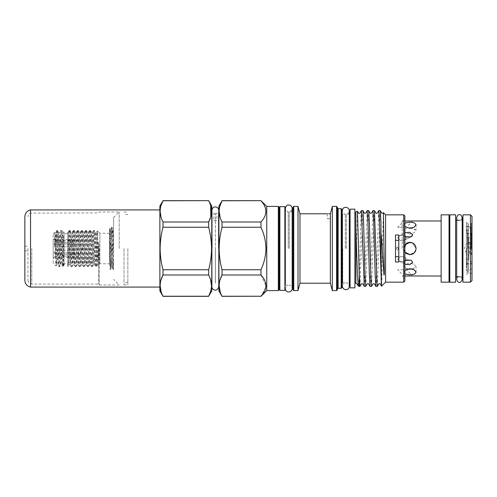 <?xml version="1.0" encoding="UTF-8"?>
<svg xmlns="http://www.w3.org/2000/svg" width="497" height="497" viewBox="0 0 497 497"><rect width="100%" height="100%" fill="white"/><g stroke="black" fill="none" stroke-linecap="round" stroke-linejoin="round"><path stroke-width="0.37" stroke-dasharray="2.48 1.86" d="M53.198 263.161L53.198 233.838L53.198 263.161L56.012 265.976L56.67 247.96L56.67 231.453L54.968 246.568L55.869 232.105L57.95 264.932L59.988 232.068L62.032 264.932L64.026 232.124L64.001 265.243L64.032 232.13A1.932 1.932 0 0 0 67.741 232.416L67.859 266.622M64.001 265.243A1.932 1.932 0 0 1 65.927 263.317A1.932 1.932 0 0 1 67.859 265.243L67.859 253.402M466.385 272.443A1.733 1.597 180 0 0 468.137 270.846A1.733 1.597 180 0 0 466.403 269.25A1.733 1.597 0 0 0 466.366 269.25L466.385 272.443A1.733 1.597 0 0 0 468.137 270.846A1.733 1.597 0 0 0 466.403 269.25A1.733 1.597 180 0 0 466.366 269.25L466.366 272.443M471.224 254.626L471.224 223.812L471.224 242.374L471.995 242.542L471.995 223.035L471.995 273.965L471.995 254.458L468.242 254.445L468.242 273.188L468.242 223.812L468.242 242.555L466.385 243.897L466.403 222.563L466.385 248.5L466.403 222.457L468.137 224.197L468.137 270.846L468.137 224.197L466.366 225.93L466.366 248.5L466.366 225.93M466.366 259.204L466.366 237.796L466.366 259.204L468.783 259.204L468.783 237.796L471.97 234.609L471.97 262.391L471.97 234.609M466.366 237.796L468.783 237.796L468.783 259.204L471.97 262.391M466.366 233.36L466.366 263.64L466.366 233.36L471.97 233.36L471.97 263.64L471.97 233.36M466.366 263.64L471.97 263.64M74.028 240.591L74.028 240.952L55.627 240.952L78.271 240.591L78.271 256.409L83.024 248.5L78.271 240.591L78.271 256.409L74.028 256.409L74.028 256.048L74.028 256.409M74.028 257.409L74.028 256.048L55.627 256.048L54.229 257.409L55.627 256.048L55.627 254.315L55.627 256.048L74.028 256.048L74.028 257.409L54.229 257.409L53.198 258.148L53.198 238.852L53.198 258.148M55.627 254.315L74.028 254.315L74.028 250.233L74.028 254.315L74.028 250.233L55.627 250.233L54.229 252.954L55.627 250.233L55.627 246.767L55.627 250.233L74.028 250.233L74.028 254.315L55.627 254.315L54.229 252.954L55.627 254.315M55.627 246.767L74.028 246.767L74.028 242.685L74.028 246.767L74.028 242.685L55.627 242.685L54.229 244.046L55.627 242.685L55.627 240.952L55.627 242.685L74.028 242.685L74.028 246.767L55.627 246.767L54.229 244.046L55.627 246.767M74.028 239.591L74.028 240.952L74.028 239.591L54.229 239.591L55.627 240.952L53.198 238.852M110.682 260.273C110.315 266.007 109.936 268.778 109.545 268.579L110.496 269.536L111.359 268.057L110.054 231.546L109.818 228.943L109.526 231.838L109.533 228.446C109.856 227.421 110.179 270.654 110.496 269.536L110.682 260.273C111.042 247.084 111.384 226.52 111.744 227.278L110.775 228.943L110.539 231.546L109.526 265.162L109.526 231.838M64.026 232.118L62.777 232.105L61.752 230.366C61.075 229.26 60.392 267.74 59.708 266.634C59.031 267.74 58.348 229.26 57.671 230.366L56.888 230.366C57.571 229.26 58.255 267.74 58.932 266.634C59.609 267.74 60.292 229.26 60.976 230.366C61.653 229.26 62.336 267.74 63.013 266.634L64.001 249.457L63.796 266.634C63.113 267.74 62.429 229.26 61.752 230.366L60.938 230.397L59.951 232.105L58.689 232.105L60.354 262.727L60.733 264.895L61.373 256.713L62.734 232.068L64.026 254.98M53.198 233.838L54.763 232.285L56.608 264.932L58.689 232.105L57.671 230.366L56.67 247.96M54.968 234.988C55.322 243.145 55.67 266.628 56.012 265.976L56.652 264.895L57.907 264.895L58.894 266.603L59.708 266.634L60.733 264.895L61.995 264.895L63.013 266.634L63.796 266.634L64.001 258.775M98.723 264.87L97.48 264.895L96.455 266.634C95.778 267.74 95.095 229.26 94.418 230.366L93.635 230.366C94.318 229.26 94.995 267.74 95.679 266.634C96.114 267.125 96.536 252.321 96.983 240.859L96.983 261.099L96.455 266.634L95.641 266.603L94.654 264.895L96.735 232.068L98.686 264.758C98.251 263.13 97.847 229.962 97.449 230.832L96.698 232.105L95.436 232.105L97.101 262.727L97.48 264.895L98.686 243.021C98.959 241.088 99.046 244.406 99.04 245.201L98.686 264.758L99.878 263.739L99.878 233.261L97.449 230.832L96.983 240.859M94.449 230.397L94.418 230.366C93.734 229.26 93.051 267.74 92.374 266.634C91.696 267.74 91.013 229.26 90.336 230.366L89.553 230.366C90.23 229.26 90.914 267.74 91.597 266.634C92.274 267.74 92.958 229.26 93.635 230.366L92.616 232.105L94.654 264.895L93.399 264.895L95.436 232.105L94.449 230.397M90.367 230.397L90.336 230.366C89.653 229.26 88.969 267.74 88.292 266.634C87.615 267.74 86.932 229.26 86.248 230.366L85.472 230.366C86.149 229.26 86.832 267.74 87.509 266.634C88.193 267.74 88.876 229.26 89.553 230.366L88.534 232.105L90.609 264.932L92.616 232.105L91.355 232.105L93.399 264.895L92.411 266.603L91.597 266.634L90.572 264.895L89.311 264.895L91.355 232.105L90.367 230.397M86.285 230.397L86.248 230.366C85.571 229.26 84.888 267.74 84.21 266.634C83.527 267.74 82.844 229.26 82.167 230.366L81.39 230.366C82.067 229.26 82.75 267.74 83.428 266.634C84.111 267.74 84.788 229.26 85.472 230.366L84.447 232.105L86.528 264.932L88.534 232.105L87.273 232.105L89.311 264.895L88.329 266.603L87.509 266.634L86.49 264.895L85.229 264.895L87.273 232.105L86.285 230.397M82.204 230.397L82.167 230.366C81.489 229.26 80.806 267.74 80.123 266.634C79.445 267.74 78.762 229.26 78.085 230.366L77.302 230.366C77.986 229.26 78.669 267.74 79.346 266.634C80.023 267.74 80.707 229.26 81.39 230.366L80.365 232.105L82.446 264.932L84.447 232.105L83.192 232.105L85.229 264.895L84.21 266.634L83.428 266.634L82.409 264.895L81.148 264.895L83.192 232.105L82.204 230.397M78.116 230.397L78.085 230.366C77.408 229.26 76.724 267.74 76.041 266.634C75.364 267.74 74.68 229.26 74.003 230.366L73.221 230.366C73.904 229.26 74.581 267.74 75.264 266.634C75.942 267.74 76.625 229.26 77.302 230.366L76.283 232.105L78.364 264.932L80.365 232.105L79.104 232.105L81.148 264.895L80.16 266.603L79.346 266.634L78.321 264.895L77.066 264.895L79.104 232.105L78.116 230.397M74.034 230.397L74.003 230.366C73.32 229.26 72.637 267.74 71.959 266.634C71.282 267.74 70.599 229.26 69.915 230.366L69.139 230.366C69.816 229.26 70.499 267.74 71.183 266.634C71.86 267.74 72.543 229.26 73.221 230.366L72.202 232.105L74.277 264.932L76.283 232.105L75.022 232.105L77.066 264.895L76.078 266.603L75.264 266.634L74.239 264.895L72.984 264.895L75.022 232.105L74.034 230.397M69.953 230.397L69.915 230.366C69.238 229.26 68.555 267.74 67.878 266.634L68.897 264.895L70.903 232.068L72.984 264.895L71.959 266.634L71.146 266.603L70.158 264.895L72.202 232.105L70.941 232.105L69.953 230.397M67.859 255.446L67.834 234.081L68.114 232.105L69.139 230.366C68.71 229.931 68.3 243.977 67.859 255.446L67.859 266.634M109.526 263.739L109.526 233.261L99.878 233.261L99.878 263.739L109.526 263.739L109.526 233.261M67.859 236.019L67.859 265.243M67.834 234.081L67.741 232.416L68.157 232.068L68.493 234.273L70.158 264.895L68.859 264.932L68.518 262.727L67.834 248.301M110.682 266.05C111.111 255.588 111.514 226.147 111.937 227.278L111.744 227.278C112.26 225.955 112.769 271.045 113.285 269.722L112.316 268.057L112.08 265.454L110.775 228.943L109.818 228.943L109.533 228.446L109.526 265.162M113.583 245.648L112.906 228.943L111.955 227.297C112.446 225.955 112.962 271.045 113.478 269.722L113.583 229.173L112.906 228.943L112.626 231.546L111.359 268.057L112.316 268.057L112.595 265.454L113.583 232.49L113.583 265.852M462.931 214.841L462.931 282.159M455.6 214.797L455.6 282.203M470.454 214.841L470.454 282.159M471.995 280.619L471.995 216.381M466.366 252.967L466.366 226.123L466.366 267.697L466.366 229.365L466.751 229.365L466.751 231.291L466.751 229.365L466.366 229.365L466.366 270.877L466.366 244.033L464.322 248.5L466.366 253.085L468.242 254.445M467.907 226.141L467.907 248.5L467.907 226.141L467.547 226.123L470.448 227.589L467.907 226.141M471.081 248.5L471.081 227.955L471.081 248.5M471.995 227.955L470.448 227.589L466.751 231.291M466.366 227.303L466.366 229.365L466.366 227.303L467.547 226.123L466.366 226.123M472.15 227.955L472.15 269.045M466.751 248.5L466.751 267.697L466.751 248.5M449.81 214.797L449.81 282.203M416.001 249.295L414.237 252.874L416.057 248.5C416.436 256.464 403.322 256.464 403.707 248.5C404.073 252.252 406.13 254.309 409.882 254.675M407.515 242.797L408.192 242.561L403.707 248.5L404.869 252.097L403.707 248.5L404.869 244.903M406.794 253.843L412.877 253.899M412.491 269.045L416.057 266.895L414.243 264.323L409.882 263.019L414.243 264.323L416.057 266.895L412.858 268.995M416.057 248.5L412.243 242.797L416.057 248.5C416.436 240.529 403.322 240.542 403.707 248.5L403.707 282.159M409.882 227.812L416.057 230.105L414.243 232.677L409.882 233.981L414.249 232.677L416.057 230.105L412.491 227.955M404.869 273.934L403.707 272.337L405.515 274.22L409.882 274.816L414.249 274.22L416.057 272.337L414.243 269.852L409.882 268.647L405.521 269.852L403.707 272.337L404.869 270.337M410.833 269.175L409.882 269.188M404.869 226.663L403.707 224.663L405.521 227.148L409.882 228.353L414.243 227.148L416.057 224.663L414.249 222.78L409.882 222.184L405.515 222.78L403.707 224.663L404.869 223.066M405.608 221.084L403.974 220.972L397.693 227.253L406.422 227.253L397.693 227.253L406.422 227.253L412.703 220.972M397.693 237.877L400.47 240.517L404.682 240.014L406.422 237.877L404.682 240.014L400.464 240.517L397.693 237.877L399.159 235.876L403.446 235.485L406.422 237.877L403.446 235.485L399.159 235.876L397.693 237.877M405.471 264.28L399.159 261.124L403.446 261.515L406.422 259.123L403.446 261.515L399.159 261.124L397.693 259.123L399.159 261.124L405.471 264.28L409.752 264.684L412.703 262.261L410.994 260.142L406.776 259.658L403.974 262.261L405.471 264.28L403.974 262.261L404.869 260.558M404.869 275.959L403.974 276.028L397.693 269.747L406.422 269.747L397.693 269.747L406.422 269.747L412.703 276.028M397.693 259.123L400.47 256.483L404.682 256.986L406.422 259.123L404.682 256.986L400.464 256.483L397.693 259.123M412.218 235.938L412.703 234.739L409.745 232.31L405.471 232.72L403.974 234.739L405.471 232.72L399.159 235.876L405.471 232.72M403.974 234.739L406.776 237.342L410.994 236.858L404.682 240.014L410.994 236.858M441.131 214.841L441.131 282.159M402.166 248.5L402.166 220.972L402.166 248.5M449.039 214.841L449.039 282.159M113.583 248.5L113.583 217.636L113.583 248.5M119.199 248.5L119.199 212.02L119.199 248.5M99.313 248.5L99.313 284.98L99.313 248.5M24.85 280.252L24.85 216.748M30.534 287.08L30.534 209.92M159.879 206.062L159.879 290.938M98.443 248.5L98.443 284.11L98.443 248.5M27.938 248.5L27.938 280.252L27.938 248.5M279.867 206.64L279.867 290.36M279.097 289.819L279.097 207.181M266.746 206.41L266.746 290.59M260.962 227.253C264.124 233.994 265.783 241.076 265.938 248.5C265.783 255.912 264.124 262.994 260.962 269.747L222.029 269.747C220.165 262.739 219.208 255.657 219.152 248.5C219.214 241.275 220.177 234.193 222.029 227.253L260.962 227.253L260.962 222.004L222.029 222.004L220.14 217.5M222.029 200.658L260.962 200.757C267.485 207.814 267.485 214.897 260.962 222.004M218.91 206.062L218.91 290.938M219.152 211.38L219.929 205.975M222.029 222.004L222.029 227.253M218.45 248.5L218.45 211.759L218.45 248.5M212.169 248.5L212.169 211.703L212.169 248.5M211.772 206.062L211.772 290.938M208.653 227.253C210.504 234.193 211.461 241.275 211.529 248.5C211.473 255.657 210.517 262.739 208.653 269.747L162.997 269.747C161.14 262.739 160.177 255.657 160.127 248.5C160.189 241.275 161.146 234.193 162.997 227.253L208.653 227.253L208.653 222.004L162.997 222.004L160.972 217.04M162.997 200.658L208.653 200.757L210.678 205.721M210.796 216.63L210.691 217.009M160.127 211.38L160.966 205.752M162.997 222.004L162.997 227.253M284.88 206.64L284.88 290.36M355.871 211.809L355.871 283.452M354.901 287.85L354.901 209.15M357.442 211.237L355.871 265.951M360.002 286.371L362.86 210.598M361.381 210.629L360.692 221.699L359.207 286.402M377.366 286.371L380.224 210.598M378.745 210.629L375.881 286.402M371.576 286.371L374.434 210.598M372.955 210.629L370.097 286.402M365.792 286.371L368.65 210.598M367.165 210.629L364.307 286.402M385.579 214.841L385.579 282.159M381.329 283.855C381.702 293.559 382.081 273.754 382.466 248.5L383.355 212.654M403.707 214.841L403.707 248.5L406.714 243.201M404.869 215.996L404.869 281.004M398.787 234.994L398.787 262.006M395.513 234.994L395.513 262.006M350.081 287.85L350.081 209.15M345.322 248.5L345.322 214.126L345.322 248.5M346.353 248.5L346.353 214.126L346.353 248.5M288.229 248.5L288.229 211.809L288.229 248.5M289.254 248.5L289.254 211.809L289.254 248.5M337.351 289.819L337.351 207.181M341.979 287.502L341.979 209.498M336.581 206.41L336.581 290.59M341.209 208.721L341.209 288.279M292.981 207.181L292.981 289.819M298.001 206.41L298.001 290.59M299.971 213.778L299.971 283.222M332.338 206.41L332.338 290.59M328.815 213.809C326.827 213.772 326.827 213.772 328.815 213.809L330.362 213.778L330.362 283.222M328.815 218.73C326.827 218.686 326.827 218.686 328.815 218.73C326.827 218.686 326.827 218.686 328.815 218.73C330.809 218.686 330.809 218.686 328.815 218.73C330.809 218.686 330.809 218.686 328.815 218.73M113.496 269.703L113.583 269.25M292.981 248.5L292.981 211.039L292.981 248.5M354.901 248.5L354.901 282.874L354.901 248.5M358.343 286.092L359.207 276.444M355.871 248.5L355.871 282.874M279.867 248.5L279.867 211.809L279.867 248.5M162.997 269.747L162.997 274.996L208.653 274.996L208.653 269.747M208.653 296.342L162.997 296.243L161.115 291.739M160.127 285.62L160.898 280.221M208.653 274.996L210.535 279.5M211.529 285.62L210.753 291.025M211.772 248.5L211.772 285.626L211.772 248.5M222.029 269.747L222.029 274.996L260.962 274.996L260.962 269.747M265.814 287.235L260.962 296.243L222.029 296.243L220.14 291.739M219.152 285.62L219.929 280.221M260.962 274.996L265.938 285.62M279.097 248.5L279.097 211.039L279.097 248.5M441.131 248.5L441.131 276.028L441.131 248.5M409.882 233.981L405.515 232.677L403.707 230.105L407.267 227.955L403.707 230.105L405.515 232.677L409.882 233.981M407.552 269.076L403.707 266.895L405.521 264.323L409.882 263.019L405.515 264.323L403.707 266.895L407.267 269.045M455.6 248.5L455.6 276.761L455.6 248.5M467.907 248.5L467.907 270.877L467.907 248.5M468.242 242.555L471.224 242.374M471.995 242.542L471.995 254.458M462.931 248.5L462.931 276.761L462.931 248.5M96.983 261.099L98.686 243.021M64.001 233.062L64.001 249.457M54.968 246.568C54.782 248.475 54.602 246.034 54.633 245.313L54.751 232.285L55.869 232.105L56.888 230.366L56.67 231.453M74.028 252.954L54.229 252.954L74.028 252.954M74.028 244.046L54.229 244.046L74.028 244.046M398.308 248.5A1.541 1.541 0 0 1 397.103 250.003C398.613 249.003 398.613 247.997 397.103 246.997A1.541 1.541 0 0 1 398.308 248.5M397.103 246.997L396.32 248.5L397.103 250.003M127.859 248.5L127.859 284.98L127.859 248.5M124.001 248.5L124.001 284.98L124.001 248.5M215.331 248.5L215.331 283.222L215.331 248.5M215.338 213.809L215.319 213.809C213.356 213.393 213.356 213.393 215.319 213.809C213.356 213.393 213.356 213.393 215.319 213.809L215.4 248.5L215.4 213.809C217.319 213.362 217.319 213.362 215.4 213.809C217.319 213.362 217.319 213.362 215.4 213.809L215.338 213.809M215.338 220.494C213.35 220.451 213.35 220.451 215.338 220.494C213.35 220.451 213.35 220.451 215.338 220.494C217.332 220.451 217.332 220.451 215.338 220.494C217.332 220.451 217.332 220.451 215.338 220.494M215.4 248.5L215.4 283.222L215.4 248.5M467.522 248.5L467.522 233.161L467.522 248.5M471.38 248.5L471.38 233.161L471.38 248.5M31.796 248.5L31.796 284.11L31.796 248.5M278.32 206.41L278.32 290.59M338.122 288.279L338.122 208.721M342.75 248.5L342.75 282.874L342.75 248.5M292.211 211.809L292.211 285.191M293.752 290.59L293.752 206.41M469.684 242.374L469.684 254.626M462.216 220.239L459.458 220.239C460.601 220.519 461.52 219.599 462.216 217.481L462.216 276.761L459.458 276.761C460.601 276.481 461.52 277.401 462.216 279.519M459.458 276.761C458.315 276.481 457.395 277.401 456.7 279.519L456.7 217.481C457.395 219.599 458.315 220.519 459.458 220.239M466.403 222.457L468.242 223.812L471.224 223.812L471.995 223.035M466.751 267.697L466.366 267.697M472.15 232.391L471.38 233.161L467.522 233.161L466.751 232.391M472.15 264.609L471.38 263.839L467.522 263.839L466.751 264.609M416.057 272.337L416.057 266.895L416.057 272.337M416.057 224.663L416.057 230.105L416.057 224.663M403.974 220.972L402.166 220.972L404.869 219.413M113.583 217.636L119.199 212.02L99.313 212.02L98.443 212.89L30.46 213.126C30.677 213.058 28.441 213.399 27.938 216.748M27.938 280.252C28.497 282.358 29.074 283.433 29.677 283.476L31.796 284.11L98.443 284.11L99.313 284.98L119.199 284.98L113.583 279.364M24.85 250.817L27.938 250.817M218.755 210.343L218.755 285.495M211.89 285.533L211.89 211.467M403.974 276.028L402.166 276.028L404.869 277.587M342.402 286.272C342.737 284.209 343.707 283.079 345.322 282.874L342.402 282.955L342.402 214.045L345.322 214.126C343.707 213.921 342.737 212.791 342.402 210.728M349.273 214.126L346.353 214.126C348.161 213.71 349.13 212.579 349.273 210.728L349.273 286.272C349.13 284.421 348.161 283.29 346.353 282.874L349.273 282.874M285.303 288.583C285.707 286.452 286.682 285.321 288.229 285.191L285.303 285.191L285.303 211.809L288.229 211.809C286.682 211.679 285.707 210.548 285.303 208.417M292.174 211.809L289.254 211.809C290.869 211.604 291.845 210.473 292.174 208.417L292.174 288.583C291.845 286.527 290.869 285.396 289.254 285.191L292.174 285.191M327.274 213.778L327.274 218.692L330.362 218.692L330.362 213.778M24.85 246.183L27.938 246.183M403.707 224.663L403.707 230.105L403.707 224.663M403.707 266.895L403.707 272.337L403.707 266.895M471.995 269.045L471.081 269.045L467.907 270.877L466.366 270.877M471.995 273.965L471.224 273.188L468.242 273.188L466.366 274.543M124.001 284.98L127.859 284.98M127.859 214.455L124.001 214.455M127.859 282.544L124.001 282.544M124.001 212.02L127.859 212.02M215.319 213.778L216.885 213.399L216.885 220.451L213.797 220.451L213.797 213.418L215.319 213.778"/><path stroke-width="0.75" d="M470.454 248.5L470.454 214.841L462.931 214.841L462.931 282.159L470.454 282.159L470.454 248.5M470.454 214.841L471.995 216.381L471.995 280.619L470.454 282.159M471.995 269.045L471.995 227.955M449.81 248.5L449.81 214.797L455.6 214.797L455.6 282.203L449.81 282.203L449.81 248.5M416.001 249.295L416.057 248.5C415.685 252.252 413.628 254.309 409.882 254.675L414.243 252.867L412.877 253.899M409.882 254.675L404.869 252.097L406.794 253.843M407.267 269.045L412.491 269.045M404.869 270.337L409.882 268.647L414.243 269.852L416.057 272.337L414.249 274.22L409.882 274.816L404.869 273.934M404.869 244.903L409.882 242.325L408.192 242.561L412.237 242.797L409.882 242.325C413.628 242.691 415.685 244.748 416.057 248.5M412.491 227.955L409.882 227.812M404.869 223.066L409.882 222.184L414.243 222.78L416.057 224.663L414.249 227.141L409.882 228.353L404.869 226.663M412.858 268.995L410.833 269.175M405.608 221.084L412.703 220.972L405.192 221.059M405.471 232.72L409.752 232.316L412.703 234.739L410.994 236.858L405.192 236.69M404.869 260.558L410.994 260.142L412.703 262.261L409.745 264.69L405.471 264.28M411.106 275.928L405.272 275.934M410.994 236.858L412.218 235.938M449.039 248.5L449.039 214.841L441.131 214.841L441.131 282.159L449.039 282.159L449.039 248.5M30.534 287.08L30.534 209.92C27 210.834 25.105 213.107 24.85 216.748L24.85 280.252C25.105 283.893 27 286.166 30.534 287.08L159.879 287.08M279.097 207.181L279.097 289.819L278.32 290.59L278.32 206.41L279.097 207.181M278.32 290.59L266.746 290.59L266.746 206.41L278.32 206.41M266.746 206.448L260.962 200.658L222.029 200.757C218.239 207.802 218.239 214.884 222.029 222.004L260.962 222.004C267.485 214.946 267.485 207.864 260.962 200.757M260.962 222.004L260.962 227.253L222.029 227.253C220.177 234.193 219.214 241.275 219.152 248.5C219.208 255.657 220.165 262.739 222.029 269.747L260.962 269.747L260.962 274.996L222.029 274.996C218.239 282.041 218.239 289.124 222.029 296.243L260.962 296.243C267.485 289.186 267.485 282.103 260.962 274.996M260.962 269.747C264.124 262.994 265.783 255.912 265.938 248.5C265.783 241.076 264.124 233.994 260.962 227.253M260.962 296.243L222.029 296.342L218.91 290.938L218.91 206.062L222.029 200.757L219.929 205.975M222.029 227.253L222.029 222.004M220.14 217.5L219.152 211.38M210.753 291.025L208.653 296.243L211.772 290.938L211.772 206.062L208.653 200.658L162.997 200.757C159.208 207.802 159.208 214.884 162.997 222.004L208.653 222.004C212.443 214.959 212.443 207.876 208.653 200.757M210.678 205.721L210.796 216.63M210.691 217.009L208.653 222.004L208.653 227.253L162.997 227.253C161.146 234.193 160.189 241.275 160.127 248.5C160.177 255.657 161.14 262.739 162.997 269.747L208.653 269.747C210.517 262.739 211.473 255.657 211.529 248.5C211.461 241.275 210.504 234.193 208.653 227.253M208.653 296.342L162.997 296.342L159.879 290.938L159.879 206.062L162.997 200.757L160.966 205.752M162.997 227.253L162.997 222.004M160.972 217.04L160.127 211.38M279.867 248.5L279.867 206.64L284.88 206.64L284.88 290.36L279.867 290.36L279.867 248.5M355.871 229.465L357.405 274.381L358.294 286.042L359.207 286.402L359.207 274.207L359.965 286.402L361.505 283.768L362.767 283.768L364.276 286.371L361.418 210.598L359.878 213.232L358.617 213.232L357.442 211.237L355.871 211.809L355.871 265.951M359.207 274.207L357.473 211.256M361.418 210.598L362.897 210.629L363.58 221.699L365.028 275.301L365.755 286.402L367.295 283.768L368.557 283.768L370.06 286.371L369.377 275.301L367.929 221.699L367.202 210.598L365.662 213.232L364.4 213.232L362.897 210.629M378.776 210.598L380.255 210.629L380.944 221.699L381.329 283.855L379.503 221.699L378.776 210.598L377.235 213.232L375.974 213.232L374.471 210.629L376.968 283.52L377.329 286.402L378.869 283.768L380.13 283.768L381.547 286.191L385.579 282.159L385.579 214.841L383.38 212.641L384.305 270.3C384.231 271.784 384.392 275.431 383.982 275.003L381.329 234.951M377.329 286.402L375.85 286.371L375.16 275.301L373.713 221.699L372.992 210.598L374.471 210.629M372.992 210.598L371.452 213.232L370.19 213.232L368.681 210.629L369.37 221.699L370.818 275.301L371.539 286.402L373.085 283.768L374.34 283.768L375.85 286.371M367.202 210.598L368.681 210.629M371.539 286.402L370.06 286.371M365.755 286.402L364.276 286.371M380.255 210.629L381.764 213.232L383.025 213.232L383.38 212.641M381.329 283.855L381.522 286.185M403.707 214.841L404.869 215.996L404.869 281.004L403.707 282.159L403.707 214.841L385.579 214.841M395.513 234.994L395.513 262.006L398.787 262.006L398.787 234.994L395.513 234.994M398.787 256.669L395.513 256.669M354.901 209.15L354.901 287.85L350.081 287.85L350.081 209.15L354.901 209.15M336.581 206.41L337.351 207.181L337.351 289.819L336.581 290.59L336.581 206.41L332.338 206.41L332.338 290.59L336.581 290.59M341.209 208.721L341.979 209.498L341.979 287.502L341.209 288.279L341.209 208.721L338.122 208.721L338.122 288.279L337.351 289.049M292.981 248.5L292.981 207.181L293.752 206.41L293.752 290.59L292.981 289.819L292.981 248.5M328.815 213.809C326.827 213.772 326.827 213.772 328.815 213.809L330.362 213.778L330.362 283.222L299.971 283.222L298.001 290.59L298.001 206.41L293.752 206.41M299.971 283.222L299.971 213.778L298.001 206.41M395.513 240.331L398.787 240.331M355.871 283.452L356.983 283.768L358.294 286.042M354.901 282.874L355.871 282.874L355.871 248.5M161.115 291.739L160.127 285.62M160.898 280.221L162.997 274.996C159.208 282.041 159.208 289.124 162.997 296.243L208.653 296.243C212.443 289.198 212.443 282.116 208.653 274.996L162.997 274.996L162.997 269.747M210.535 279.5L211.529 285.62M208.653 269.747L208.653 274.996M220.14 291.739L219.152 285.62M219.929 280.221L222.029 274.996L222.029 269.747M265.938 285.62L265.814 287.235M404.869 275.959L441.131 276.028M409.882 269.188L407.552 269.076M407.515 242.797L406.714 243.201M292.981 285.961L292.211 285.191L292.174 211.809M462.216 248.5L462.216 279.519C461.297 281.78 460.377 282.7 459.458 282.277C458.315 282.557 457.395 281.637 456.7 279.519L456.7 217.481C457.395 215.363 458.315 214.443 459.458 214.723C460.377 214.3 461.297 215.22 462.216 217.481L462.216 248.5M462.931 276.761L462.216 276.761L462.216 279.519M462.931 220.239L462.216 220.239M459.458 220.239L455.6 220.239M441.131 220.972L412.703 220.972M449.81 220.239L449.039 220.239M30.534 209.92L159.879 209.92M279.867 285.191L279.097 285.961M218.755 210.343C218.556 208.274 217.419 207.125 215.35 206.914C214.623 206.92 212.542 206.914 211.89 210.343L211.89 286.657C211.654 289.652 217.114 292.764 218.755 286.657L218.91 211.374M355.871 214.126L354.901 214.126M342.402 282.955L342.402 214.045M342.402 286.272C342.918 290.925 349.348 290.689 349.273 286.272L349.273 210.728C348.819 206.007 342.197 206.435 342.402 210.728M284.88 285.191L285.303 285.191L285.303 208.417L285.303 211.809L284.88 211.809M285.303 288.583C285.402 293.18 292.031 293.037 292.174 288.583L292.174 208.417C291.907 206.106 290.59 204.975 288.229 205.019C286.993 204.87 286.017 206 285.303 208.417M342.75 282.874L341.979 283.644M330.362 213.778L332.338 206.41M327.274 213.778L299.971 213.778M350.081 214.126L349.273 214.126M350.081 282.874L349.273 282.874M341.209 288.279L338.122 288.279M330.362 283.222L332.338 290.59M298.001 290.59L293.752 290.59M292.211 211.809L292.981 211.039M342.75 214.126L341.979 213.356M338.122 208.721L337.351 207.951M403.707 282.159L385.579 282.159M359.965 286.402L359.207 286.402M208.653 200.658L162.997 200.658M260.962 200.658L222.029 200.658M266.746 290.552L260.962 296.342M279.867 211.809L279.097 211.039M449.81 276.761L449.039 276.761M459.458 276.761L455.6 276.761"/></g></svg>
